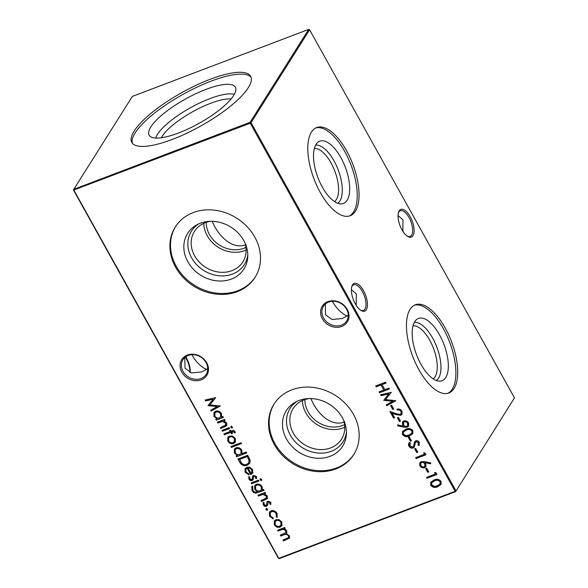 <?xml version="1.0" encoding="UTF-8"?>
<svg xmlns="http://www.w3.org/2000/svg" width="588" height="588" viewBox="0 0 588 588"><rect width="100%" height="100%" fill="white"/><g stroke="black" fill="none" stroke-linecap="round" stroke-linejoin="round"><path stroke-width="0.88" d="M314.352 148.492A28.621 12.591 -110.8 0 1 331.029 162.927A28.621 12.591 -110.8 0 1 334.543 201.618M315.653 145.118A31.296 13.767 -110.8 0 1 334.028 160.884A31.296 13.767 -110.8 0 1 337.755 203.279M340.871 157.606A33.303 14.656 -110.8 0 1 341.525 203.882A33.303 14.656 -110.8 0 1 322.312 187.065A33.303 14.656 -110.8 0 1 318.064 142.164A33.303 14.656 -110.8 0 1 340.871 157.606M315.771 127.941A47.18 20.756 -110.8 0 1 344.744 151.469A47.18 20.756 -110.8 0 1 349.25 216.039M346.575 150.778A47.18 20.756 -110.8 0 1 350.183 215.745A47.18 20.756 -110.8 0 1 320.276 192.504A47.18 20.756 -110.8 0 1 316.667 127.537A47.18 20.756 -110.8 0 1 346.575 150.778M413.011 325.745A28.621 12.591 -110.8 0 1 429.696 340.18A28.621 12.591 -110.8 0 1 433.202 378.87M414.312 322.371A31.296 13.767 -110.8 0 1 432.687 338.144A31.296 13.767 -110.8 0 1 436.414 380.532M439.53 334.866A33.303 14.656 -110.8 0 1 440.184 381.142A33.303 14.656 -110.8 0 1 420.971 364.325A33.303 14.656 -110.8 0 1 416.723 319.416A33.303 14.656 -110.8 0 1 439.53 334.866M414.43 305.194A47.18 20.756 -110.8 0 1 443.403 328.729A47.18 20.756 -110.8 0 1 447.909 393.298M445.234 328.031A47.18 20.756 -110.8 0 1 448.842 392.997A47.18 20.756 -110.8 0 1 418.935 369.764A47.18 20.756 -110.8 0 1 415.326 304.797A47.18 20.756 -110.8 0 1 445.234 328.031M341.701 326.465A14.803 12.62 32.2 0 1 322.364 318.784A14.803 12.62 32.2 0 1 327.884 301.651A14.803 12.62 32.2 0 1 347.221 309.339A14.803 12.62 32.2 0 1 341.701 326.465M328.677 302.07A13.744 11.716 -147.8 0 0 323.459 306.267A13.744 11.716 -147.8 0 0 325.818 321.041A13.744 11.716 -147.8 0 0 341.503 325.113A13.744 11.716 -147.8 0 0 346.714 320.923A13.744 11.716 -147.8 0 0 344.355 306.142A13.744 11.716 -147.8 0 0 328.677 302.07M201.169 379.877A14.803 12.62 32.2 0 1 181.839 372.189A14.803 12.62 32.2 0 1 187.359 355.056A14.803 12.62 32.2 0 1 206.689 362.745A14.803 12.62 32.2 0 1 201.169 379.877M188.145 355.475A13.744 11.716 -147.8 0 0 182.927 359.672A13.744 11.716 -147.8 0 0 185.293 374.453A13.744 11.716 -147.8 0 0 200.971 378.525A13.744 11.716 -147.8 0 0 206.19 374.328A13.744 11.716 -147.8 0 0 203.823 359.547A13.744 11.716 -147.8 0 0 188.145 355.475M363.553 290.744A14.803 6.512 -110.8 0 1 367.353 306.495A14.803 6.512 -110.8 0 1 361.025 310.486A14.803 6.512 -110.8 0 1 355.299 303.834A14.803 6.512 -110.8 0 1 351.859 286.363A14.803 6.512 -110.8 0 1 363.553 290.744M360.51 310.148A13.744 6.049 69.2 0 0 363.421 310.479A13.744 6.049 69.2 0 0 362.37 291.545A13.744 6.049 69.2 0 0 353.653 284.776A13.744 6.049 69.2 0 0 351.697 286.951M410.211 216.7A14.803 6.512 -110.8 0 1 414.018 232.451A14.803 6.512 -110.8 0 1 407.69 236.442A14.803 6.512 -110.8 0 1 401.964 229.798A14.803 6.512 -110.8 0 1 398.517 212.319A14.803 6.512 -110.8 0 1 410.211 216.7M407.175 236.111A13.744 6.049 69.2 0 0 410.086 236.435A13.744 6.049 69.2 0 0 409.035 217.509A13.744 6.049 69.2 0 0 400.318 210.739A13.744 6.049 69.2 0 0 398.363 212.915M185.69 356.776A13.744 6.049 -110.8 0 1 186.631 358.335A13.744 6.049 -110.8 0 1 190.211 372.52M189.953 372.417A14.803 6.512 69.2 0 0 185.345 357.026M191.997 354.689L192.695 356.034C195.525 361.657 203.286 368.926 206.814 369.249L201.662 371.954L191.46 372.895L185.036 368.191L184.808 357.475M402.876 231.319L402.964 219.809L398.047 215.583M207.74 369.367L206.814 369.249L207.755 368.573M332.529 301.284L333.227 302.622C336.057 308.252 343.818 315.513 347.346 315.837L342.187 318.549L331.992 319.49L325.561 314.786L325.34 304.062M348.272 315.962L347.346 315.837L348.287 315.168M356.21 305.363L356.306 293.853L351.381 289.627M246.122 249.996A28.621 24.395 32.2 0 1 207.248 235.766A28.621 24.395 32.2 0 1 203.786 223.315M245.938 247.364A26.431 22.535 32.2 0 1 209.431 234.509A26.431 22.535 32.2 0 1 206.241 222.345M244.998 242.998A28.621 24.395 32.2 0 1 242.851 261.932A28.621 24.395 32.2 0 1 218.839 272.097A28.621 24.395 32.2 0 1 194.621 255.802A28.621 24.395 32.2 0 1 194.43 231.415A28.621 24.395 32.2 0 1 210.585 221.309M247.783 254.788A31.296 26.68 32.2 0 1 223.888 275.875A31.296 26.68 32.2 0 1 191.629 257.838A31.296 26.68 32.2 0 1 198.751 223.881M243.763 240.543A33.303 28.386 32.2 0 1 247.761 256.647A33.303 28.386 32.2 0 1 223.197 280.917A33.303 28.386 32.2 0 1 187.851 261.792A33.303 28.386 32.2 0 1 197.076 224.704A33.303 28.386 32.2 0 1 243.763 240.543M212.158 221.316L214.576 226.351C221.375 238.772 233.583 249.488 246.196 244.674M255.412 276.801A47.18 40.219 32.2 0 1 215.811 293.044A47.18 40.219 32.2 0 1 176.202 266.217A47.18 40.219 32.2 0 1 175.591 226.498M254.802 237.089A47.18 40.219 32.2 0 1 255.111 277.286A47.18 40.219 32.2 0 1 215.524 294.051A47.18 40.219 32.2 0 1 175.599 267.187A47.18 40.219 32.2 0 1 175.283 226.983A47.18 40.219 32.2 0 1 214.877 210.217A47.18 40.219 32.2 0 1 254.802 237.089M344.781 427.248A28.621 24.395 32.2 0 1 305.907 413.019A28.621 24.395 32.2 0 1 302.445 400.568M344.597 424.624A26.431 22.535 32.2 0 1 308.09 411.762A26.431 22.535 32.2 0 1 304.9 399.605M343.657 420.251A28.621 24.395 32.2 0 1 341.51 439.185A28.621 24.395 32.2 0 1 317.498 449.357A28.621 24.395 32.2 0 1 293.28 433.055A28.621 24.395 32.2 0 1 293.089 408.667A28.621 24.395 32.2 0 1 309.244 398.561M346.442 432.04A31.296 26.68 32.2 0 1 322.547 453.135A31.296 26.68 32.2 0 1 290.288 435.098A31.296 26.68 32.2 0 1 297.41 401.141M342.422 417.803A33.303 28.386 32.2 0 1 346.42 433.9A33.303 28.386 32.2 0 1 321.856 458.177A33.303 28.386 32.2 0 1 286.51 439.052A33.303 28.386 32.2 0 1 295.735 401.964A33.303 28.386 32.2 0 1 342.422 417.803M310.817 398.568L313.235 403.603C320.034 416.025 332.242 426.741 344.855 421.934M354.072 454.061A47.18 40.219 32.2 0 1 314.47 470.304A47.18 40.219 32.2 0 1 274.868 443.477A47.18 40.219 32.2 0 1 274.251 403.758M353.462 414.342A47.18 40.219 32.2 0 1 353.77 454.546A47.18 40.219 32.2 0 1 314.183 471.311A47.18 40.219 32.2 0 1 274.258 444.44A47.18 40.219 32.2 0 1 273.942 404.235A47.18 40.219 32.2 0 1 313.536 387.47A47.18 40.219 32.2 0 1 353.462 414.342M150.844 126.927A49.326 13.928 150.9 0 1 197.553 92.911A49.326 13.928 150.9 0 1 235.751 88.237A49.326 13.928 150.9 0 1 233.656 95.454A49.326 13.928 150.9 0 1 190.38 127.853A49.326 13.928 150.9 0 1 149.815 136.063A49.326 13.928 150.9 0 1 150.844 126.927M155.746 138.062A46.724 13.193 150.9 0 1 157.555 134.24A46.724 13.193 150.9 0 1 194.488 105.583A46.724 13.193 150.9 0 1 234.325 94.33M161.428 137.739A43.071 12.157 150.9 0 1 162.332 136.137A43.071 12.157 150.9 0 1 194.216 110.867A43.071 12.157 150.9 0 1 231.055 98.982M132.418 143.288A67.995 19.198 150.9 0 1 135.174 132.881A67.995 19.198 150.9 0 1 195.561 87.862A67.995 19.198 150.9 0 1 251.061 77.256M134.152 131.05A67.995 19.198 150.9 0 1 196.179 85.253A67.995 19.198 150.9 0 1 250.635 76.293A67.995 19.198 150.9 0 1 248.305 87.671A67.995 19.198 150.9 0 1 186.278 133.461A67.995 19.198 150.9 0 1 131.822 142.428A67.995 19.198 150.9 0 1 134.152 131.05M344.076 421.78A38.771 10.944 -29.1 0 0 343.194 422.478M270.818 502.255L270.818 504.482L269.87 504.122L269.936 502.586L268.444 502.02L267.466 505.504L266.54 506.261C265.188 506.635 264.1 506.195 263.284 504.945L263.115 502.52L264.108 502.85L264.144 504.563L266.011 505.393L266.562 504.894L266.989 501.902L267.915 501.152L270.818 502.255M270.936 504.144L270.061 503.806L270.135 502.277L268.642 501.711L267.93 502.512M266.011 505.393L266.761 504.577L266.695 503.519M252.766 486.871L252.877 490.105C253.987 492.024 255.479 492.604 257.368 491.855L254.758 489.363L254.692 485.585L256.331 484.291C258.705 483.659 260.631 484.431 262.108 486.599L262.307 489.973L263.564 489.495L264.056 490.377L255.986 493.134C254.207 493.009 252.891 492.141 252.039 490.532L251.76 486.651L252.274 485.989L252.891 486.666M260.425 478.911L261.645 479.44L261.344 480.55L260.131 480.014L260.109 479.169M261.667 480.293L260.131 480.014M252.774 472.921L250.709 474.656L247.129 468.21L245.887 469.187L245.931 471.848L248.922 473.921L248.944 474.861L245.108 472.296L245.042 468.673L246.806 467.262L249.672 467.181L252.583 469.481L252.612 473.2M246.24 452.032L246.732 452.914L236.611 456.758L236.126 455.876L237.368 455.399L234.362 452.988L234.325 449.144L236.023 447.806C238.427 447.181 240.367 447.968 241.837 450.18L241.933 453.664L246.24 452.032M235.604 441.573L233.59 443.528C231.194 444.19 229.269 443.418 227.813 441.22L227.769 437.413L229.445 436.083L232.554 436.098L235.274 438.383L235.303 442.183M231.194 426.388L232.414 426.917L232.106 428.035L230.893 427.498L230.878 426.645M232.436 427.77L230.893 427.498M234.943 431.467L235.354 432.614L234.436 432.959L234.156 431.982L231.599 432.055L232.436 433.569L231.554 433.907L230.709 432.393L224.388 434.789L223.896 433.907L230.217 431.504L229.658 430.497L230.54 430.159L231.099 431.166L232.253 430.732C233.326 430.188 234.222 430.431 234.943 431.467M390.652 405.654L391.659 405.272L393.769 409.057L392.762 409.439L390.652 405.654M397.4 417.774L398.407 417.392L400.516 421.177L399.502 421.559L397.4 417.774M402.435 434.532L402.457 431.504L405.786 429.269C408.417 427.917 410.762 428.358 412.805 430.592L412.783 433.694L409.505 435.958C406.837 437.274 404.478 436.796 402.435 434.532L402.56 431.357M413.511 446.358L414.503 441.919L415.694 440.802C417.223 440.405 418.443 440.919 419.347 442.352L419.141 445.608L418.09 445.043L418.281 442.639L416.23 441.669L415.319 442.801L414.356 447.027L413.18 448.027C411.416 448.453 410.005 447.85 408.947 446.226C408.285 444.785 408.447 443.514 409.432 442.411L410.395 443.058L409.954 445.844L412.702 447.137L413.474 446.417L414.65 441.647M409.094 442.896L409.432 442.411M415.672 442.058L415.319 442.801M205.557 400.965L205.065 400.075L215.649 397.628L209.887 404.889L220.309 405.999L211.18 411.056L210.68 410.167L217.251 406.529L208.071 405.47L213.194 399.201L205.557 400.965L205.388 399.994M434.583 472.473L435.914 472.664L436.928 474.487L427.064 478.235L426.572 477.353L435.429 473.987L434.583 472.473M424.654 461.676L430.784 462.903L430.629 463.785L425.197 462.697L425.859 463.682L425.888 466.681L424.565 467.71C422.603 468.254 421.023 467.607 419.832 465.784L419.766 462.793L421.177 461.661L424.654 461.676M414.687 448.828L415.694 448.446L417.803 452.231L416.789 452.62L414.687 448.828M282.122 525.15L280.108 527.105C277.712 527.767 275.787 526.995 274.331 524.797L274.287 520.99L275.963 519.66L279.072 519.674L281.792 521.96L281.821 525.76M375.703 385.941L385.559 382.2L386.051 383.082L382.009 384.618L384.817 389.668L388.866 388.131L389.359 389.013L379.495 392.762L379.003 391.88L383.81 390.05L380.995 385L376.188 386.83L375.703 385.941M73.926 190.218L278.808 558.321L455.134 491.311L250.253 123.208L73.529 190.13L73.794 189.314L250.12 122.304L308.671 29.4L132.344 96.41L73.794 189.314L73.926 190.218M277.514 530.236L284.717 527.495L285.209 528.384L283.96 528.855L285.525 529.472L286.716 530.817L286.804 533.14L286.253 533.764L289.465 535.749L289.524 538.094L283.482 540.967L282.99 540.085L288.576 537.601L288.495 535.925C287.054 534.286 285.408 533.97 283.548 534.977L280.748 536.043L280.255 535.161L285.819 532.662L285.746 531.001C284.401 529.406 282.828 529.06 281.035 529.972L278.006 531.118L277.514 530.236M277.036 513.427L277.183 517.359L276.309 516.793L276.117 513.699C275.008 511.898 273.494 511.229 271.575 511.692L270.311 512.714L270.429 515.867L273.148 517.999L273.075 518.925L269.539 516.183L269.414 512.082L271.009 510.84C273.538 510.2 275.551 511.06 277.036 513.427M423.617 452.775L424.955 452.973L425.969 454.789L416.106 458.537L415.613 457.655L424.462 454.289L423.617 452.775M425.646 468.526L426.66 468.144L428.762 471.929L427.755 472.311L425.646 468.526M430.688 485.284L430.703 482.256L434.032 480.021C436.671 478.669 439.008 479.11 441.051 481.344L441.029 484.446L437.759 486.717C435.083 488.025 432.724 487.548 430.688 485.284L430.806 482.109M222.948 416.525L223.44 417.406L216.237 420.148L215.745 419.266L216.994 418.788L213.981 416.37L213.951 412.526L215.642 411.196C218.052 410.564 219.986 411.357 221.456 413.562L221.617 417.032L222.948 416.525M408.359 437.465L409.373 437.082L411.482 440.868L410.468 441.257L408.359 437.465M403.713 427.153L397.584 425.808L397.679 424.918L403.214 426.131L402.56 425.124L402.501 422.022L403.802 421.001C405.786 420.479 407.374 421.14 408.572 422.985L408.631 426.057L407.234 427.189L403.713 427.153L397.584 425.808M400.972 411.534C400.09 410.189 398.907 409.718 397.422 410.115L396.929 409.233C399.024 408.631 400.715 409.285 402.008 411.196L402.067 414.217L400.729 415.282L396.084 414.636L392.078 413.173L394.629 417.752L393.615 418.141L389.895 411.446L396.099 413.717L400.163 414.43L401.009 413.761L401.163 411.218C400.281 409.88 399.098 409.402 397.62 409.807L397.422 410.115M381.112 395.673L380.62 394.783L391.204 392.336L385.441 399.605L395.864 400.707L386.735 405.764L386.235 404.875L392.806 401.236L383.736 400.384L388.749 393.909L381.112 395.673L380.943 394.71M221.926 430.372L229.136 427.63L229.629 428.52L222.418 431.254L221.926 430.372M225.351 425.58L225.741 423.184L222.47 421.464L217.854 423.051L217.362 422.169L224.565 419.428L225.057 420.31L223.756 420.802L226.711 423L226.784 425.631L220.875 428.476L220.382 427.594L225.954 424.904M230.922 446.535L241.036 442.69L241.528 443.572L231.415 447.417L230.922 446.535M239.581 462.087L237.883 459.03L247.739 455.281L250.231 460.529L249.716 463.359L247.18 465.284C243.902 466.306 241.374 465.24 239.581 462.087L238.184 458.919M256.486 476.493L256.486 478.728L255.53 478.367L255.596 476.831L254.112 476.265L253.59 476.758L253.134 479.749L252.201 480.506C250.848 480.881 249.768 480.44 248.944 479.191L248.775 476.765L249.775 477.096L249.804 478.808L251.671 479.639L252.223 479.132L252.656 476.148L253.582 475.398L256.486 476.493M256.603 478.389L255.729 478.051L255.795 476.523L254.303 475.957L253.59 476.758M251.671 479.639L252.421 478.823L252.362 477.765M251.164 482.895L258.367 480.153L258.86 481.035L251.649 483.777L251.164 482.895M265.967 498.55L266.357 496.154L263.086 494.435L258.47 496.022L257.978 495.14L265.181 492.399L265.673 493.288L264.372 493.78L267.327 495.978L267.4 498.609L261.491 501.454L260.999 500.572L266.57 497.874M266.335 508.635L267.613 509.142L267.246 510.281L265.967 509.767L265.967 508.929M267.606 509.994L265.967 509.767M514.471 397.87L455.656 491.59L514.471 397.87L309.589 29.767L251.039 122.672L455.92 490.774L455.134 491.311L455.656 491.59L279.329 558.6L278.411 558.232L73.529 190.13M403.192 230.525A13.744 11.716 32.2 0 1 402.655 230.974M279.329 558.6L278.411 558.232M250.12 122.304L250.253 123.208L251.039 122.672L250.12 122.304M308.671 29.4L309.589 29.767M385.941 382.884L382.009 384.618M389.249 388.815L379.495 392.762M379.694 392.453L379.304 391.762M380.995 385L383.81 390.05M381.193 384.692L376.188 386.83M376.386 386.514L376.004 385.831M285.099 528.186L283.96 528.855M286.893 532.985L286.253 533.764M289.612 537.932L283.482 540.967M283.681 540.659L283.298 539.968M288.664 537.439L288.495 535.925M288.686 535.617C287.253 533.97 285.606 533.654 283.747 534.668L280.748 536.043M280.939 535.734L280.557 535.043M285.9 532.5L285.746 531.001M285.944 530.685C284.592 529.097 283.026 528.752 281.233 529.656L278.006 531.118M278.197 530.81L277.815 530.119M281.917 525.599L280.108 527.105M280.307 526.797C277.911 527.458 275.985 526.686 274.53 524.489L274.331 524.797M274.53 524.489L274.39 520.843M280.99 525.062L281.101 521.982C279.962 520.314 278.477 519.733 276.647 520.233L275.257 521.438M279.616 526.223L280.895 525.224L280.902 522.298C279.763 520.623 278.278 520.042 276.448 520.542L275.147 521.593L275.213 524.459C276.323 526.135 277.793 526.723 279.616 526.223M277.374 517.043L276.309 516.793M276.507 516.485L276.117 513.699M276.316 513.383C275.206 511.589 273.692 510.921 271.774 511.376L271.575 511.692M271.774 511.376L270.414 512.56M273.273 518.609L269.539 516.183M269.738 515.874L269.517 511.935M417.693 452.04L416.789 452.62M416.988 452.304L414.988 448.717M425.859 454.597L416.106 458.537M416.304 458.228L415.922 457.537M424.022 452.834L424.462 454.289M430.688 463.447L425.197 462.697M425.984 466.519L424.565 467.71M424.764 467.401C422.801 467.938 421.221 467.298 420.03 465.475L419.832 465.784M420.03 465.475L419.869 462.638M424.911 466.056L424.94 463.572C424.176 462.344 423.139 461.903 421.824 462.249L420.92 463.057M424.022 466.85L424.815 466.218L424.742 463.881C423.977 462.653 422.941 462.212 421.633 462.558L420.817 463.19L420.868 465.446C421.64 466.681 422.691 467.151 424.022 466.85M428.659 471.73L427.755 472.311M427.954 472.002L425.955 468.408M436.818 474.288L427.064 478.235M427.263 477.919L426.881 477.235M434.988 472.531L435.429 473.987M441.118 484.291L437.759 486.717M437.95 486.401C435.282 487.717 432.922 487.239 430.879 484.975M440.111 483.792L440.25 481.447C438.604 479.771 436.759 479.492 434.723 480.594L431.864 482.55M440.059 481.756C438.405 480.087 436.561 479.801 434.525 480.903L431.754 482.697L431.71 484.931L434.583 486.401L437.266 485.828L440.015 483.946L440.25 481.447M215.693 397.709L209.887 404.889M220.184 405.867L211.18 411.056M211.371 410.747L210.967 410.012M208.181 405.669L217.251 406.529M205.756 400.649L213.194 399.201M223.337 417.215L216.237 420.148M216.435 419.832L216.053 419.148M213.981 416.37L216.994 418.788M214.179 416.061L214.054 412.372M220.728 416.723L220.772 413.599C219.655 411.901 218.17 411.291 216.325 411.769L214.965 412.96M219.331 417.899L220.64 416.885L220.581 413.915C219.456 412.217 217.972 411.607 216.127 412.085L214.863 413.114L214.885 416.069C216.002 417.789 217.486 418.399 219.331 417.899M414.452 446.865L413.379 447.711C411.615 448.144 410.196 447.541 409.145 445.917L408.947 446.226M409.145 445.917L409.197 442.742M419.31 445.278L418.09 445.043M418.281 444.726L418.281 442.639M418.48 442.323L416.23 441.669M416.429 441.353L415.51 442.485M411.372 440.677L410.468 441.257M410.667 440.941L408.667 437.354M412.872 433.54L409.505 435.958M409.704 435.649C407.028 436.965 404.676 436.487 402.633 434.216M411.865 433.033L412.004 430.695C410.35 429.02 408.506 428.733 406.477 429.843L403.611 431.798M411.806 431.004C410.152 429.336 408.315 429.049 406.279 430.151L403.508 431.945L403.464 434.179L406.33 435.642L409.02 435.076L411.769 433.194L412.004 430.695M397.775 425.499L397.841 424.948M402.56 425.124L403.214 426.131M402.758 424.815L402.611 421.868M408.726 425.903L407.234 427.189M407.433 426.873L403.905 426.844M407.697 425.477L407.727 423.015C406.955 421.75 405.889 421.265 404.544 421.552L403.669 422.331M404.346 421.861L403.566 422.478L403.662 424.904C404.426 426.16 405.47 426.616 406.808 426.278L407.609 425.646L407.535 423.323C406.756 422.059 405.691 421.574 404.346 421.861L404.544 421.552M400.406 420.979L399.502 421.559M399.7 421.251L397.701 417.656M397.62 409.807L397.245 409.138M402.163 414.055L400.729 415.282M400.928 414.974L392.078 413.173M394.519 417.561L393.615 418.141M393.813 417.825L390.358 411.615M401.097 413.592L401.163 411.218M393.659 408.858L392.762 409.439M392.953 409.13L390.954 405.536M391.248 392.416L385.441 399.605M395.739 400.575L386.735 405.764M386.926 405.455L386.522 404.72M383.736 400.384L392.806 401.236M381.311 395.356L388.749 393.909M235.303 432.393L234.436 432.959M234.634 432.65L234.156 431.982M234.355 431.673L232.598 431.68M232.797 431.364L231.599 432.055M232.326 433.371L231.554 433.907M231.745 433.591L230.709 432.393M230.908 432.084L224.388 434.789M224.587 434.481L224.204 433.79M229.959 430.379L230.217 431.504M229.518 428.321L222.418 431.254M222.617 430.945L222.235 430.254M231.091 427.182L231.393 426.08M224.947 420.119L223.756 420.802M226.88 425.477L220.875 428.476M221.073 428.167L220.691 427.476M225.549 425.271L225.741 423.184M225.932 422.875L222.47 421.464M222.661 421.148L217.854 423.051M218.052 422.735L217.663 422.052M235.398 442.022L233.59 443.528M233.789 443.22C231.393 443.874 229.467 443.109 228.012 440.904L227.813 441.22M228.012 440.904L227.865 437.266M234.472 441.485L234.583 438.405C233.443 436.737 231.959 436.156 230.129 436.656L228.739 437.862M233.098 442.646L234.369 441.647L234.384 438.714C233.245 437.046 231.76 436.465 229.93 436.965L228.629 438.016L228.695 440.882C229.805 442.558 231.268 443.146 233.098 442.646M241.418 443.374L231.415 447.417M231.613 447.108L231.231 446.417M246.622 452.723L236.611 456.758M236.81 456.45L236.427 455.759M234.362 452.988L237.368 455.399M234.553 452.672L234.436 448.989M241.109 453.333L241.154 450.217C240.036 448.519 238.552 447.909 236.699 448.379L235.34 449.577M239.713 454.509L241.014 453.495L240.955 450.526C239.838 448.828 238.353 448.218 236.501 448.695L235.237 449.724L235.266 452.679C236.383 454.399 237.868 455.009 239.713 454.509M249.812 463.197L247.18 465.284M247.379 464.976C244.101 465.997 241.565 464.924 239.772 461.771M248.739 462.756L249.209 460.066L247.416 456.244L239.581 459.221L241.83 463.381C243.344 464.718 244.968 465.064 246.695 464.402L248.636 462.925L249.018 460.375L247.225 456.553L239.382 459.529M249.143 474.553L245.306 471.98L245.108 472.296M245.306 471.98L245.145 468.526M252.972 472.605L250.709 474.656M250.907 474.34L247.129 468.21M247.32 467.901L245.99 469.04M251.936 472.509L251.914 469.555L250.209 467.952L248.062 467.967L251.105 473.436L251.84 472.671L251.723 469.863L250.01 468.269L248.062 467.967M254.303 475.957L253.788 476.449L254.303 475.957M253.325 479.44L252.201 480.506M252.399 480.198C251.047 480.565 249.959 480.131 249.143 478.882L248.944 479.191M249.143 478.882L248.974 476.449M251.87 479.33L252.421 478.823L251.87 479.33M252.561 477.449L252.855 475.839M260.322 479.705L260.624 478.603M258.749 480.844L251.649 483.777M251.848 483.468L251.466 482.777M263.953 490.186L255.986 493.134M256.177 492.817C254.398 492.693 253.09 491.825 252.237 490.216L252.039 490.532M252.237 490.216L251.862 486.496M254.758 489.363L254.957 489.047L257.742 491.708M254.957 489.047L254.795 485.438M261.417 489.664L261.462 486.695C260.33 484.99 258.838 484.38 256.985 484.88L255.655 485.997M260.006 490.848L261.329 489.819L261.263 487.011C260.131 485.298 258.647 484.696 256.787 485.188L255.552 486.151L255.67 489.069C256.736 490.796 258.183 491.392 260.006 490.848M265.563 493.089L264.372 493.78M267.496 498.448L261.491 501.454M261.689 501.138L261.307 500.454M266.166 498.242L266.357 496.154M266.555 495.846L263.086 494.435M263.277 494.126L258.47 496.022M258.669 495.713L258.279 495.022M268.642 501.711L268.121 502.203L268.642 501.711M267.665 505.195L266.54 506.261M266.731 505.952C265.379 506.327 264.299 505.886 263.475 504.636L263.284 504.945M263.475 504.636L263.306 502.203M266.202 505.085L266.761 504.577L266.202 505.085M266.893 503.203L267.187 501.593M266.166 509.458L266.526 508.326"/></g></svg>
